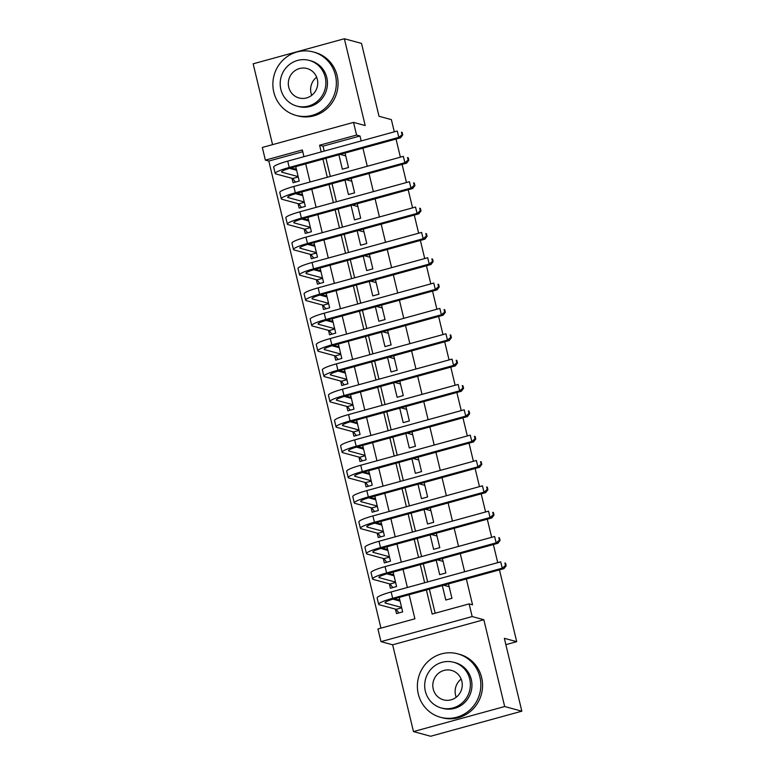 <?xml version="1.0" encoding="UTF-8"?>
<svg xmlns="http://www.w3.org/2000/svg" width="775" height="775" viewBox="0 0 775 775"><rect width="100%" height="100%" fill="white"/><g stroke="black" fill="none" stroke-linecap="round" stroke-linejoin="round"><path stroke-width="1.16" d="M302.763 151.716L268.809 161.055L265.37 160.125L262.328 147.453L353.526 122.382L356.568 135.053L319.6 145.216L321.208 151.929M394.301 131.837L391.365 119.621L379.014 116.269L361.518 43.41L344.362 38.75L253.163 63.812L272.567 144.634M499.468 569.877L516.702 641.671L504.341 638.329L521.837 711.188L430.638 736.25L413.482 731.59L504.68 706.529L483.842 619.729L472.169 616.561L380.971 641.632L377.929 628.961L414.906 618.799L409.123 594.716M483.842 619.729L392.644 644.8L413.482 731.59M392.644 644.8L380.971 641.632M268.809 161.055L380.942 628.128M521.837 711.188L504.68 706.529M338.888 154.758L342.356 169.202L348.517 167.507L345.049 153.062M344.972 180.1L348.44 194.544L354.601 192.849L351.133 178.415M351.056 205.443L354.524 219.887L360.685 218.192L357.227 203.757M357.149 230.785L360.608 245.229L366.769 243.534L363.31 229.1M363.233 256.128L366.691 270.572L372.853 268.877L369.394 254.442M369.317 281.47L372.775 295.914L378.946 294.219L375.478 279.785M375.4 306.813L378.868 321.257L385.03 319.562L381.562 305.127M381.484 332.155L384.952 346.599L391.113 344.904L387.645 330.47M387.568 357.498L391.036 371.942L397.197 370.247L393.729 355.812M393.652 382.84L397.12 397.284L403.281 395.589L399.813 381.155M399.735 408.192L403.203 422.627L409.365 420.932L405.897 406.497M405.819 433.535L409.287 447.969L415.448 446.274L411.98 431.84M411.903 458.877L415.371 473.312L421.532 471.617L418.064 457.182M417.987 484.22L421.455 498.654L427.616 496.959L424.148 482.525M424.07 509.562L427.538 523.997L433.7 522.302L430.232 507.867M430.154 534.905L433.622 549.339L439.783 547.644L436.315 533.21M436.238 560.248L439.706 574.682L445.867 572.987L442.399 558.552M398.137 599.802L394.339 598.775M395.434 609.14L396.5 613.577L402.661 611.882L399.193 597.438M392.053 574.459L388.256 573.432M389.35 583.798L390.416 588.235L396.577 586.539L393.109 572.095M385.969 549.117L382.172 548.09M383.267 558.455L384.332 562.892L390.493 561.197L387.025 546.753M379.876 523.774L376.088 522.747M377.183 533.113L378.239 537.55L384.41 535.854L380.942 521.41M373.792 498.432L370.004 497.405M371.099 507.77L372.155 512.207L378.316 510.512L374.858 496.068M367.708 473.089L363.921 472.062M365.006 482.428L366.071 486.865L372.233 485.169L368.774 470.725M361.625 447.747L357.837 446.72M358.922 457.085L359.988 461.522L366.149 459.827L362.69 445.383M355.541 422.404L351.753 421.377M352.838 431.743L353.904 436.18L360.065 434.484L356.597 420.04M349.457 397.062L345.669 396.035M346.754 406.4L347.82 410.837L353.981 409.142L350.513 394.698M343.373 371.719L339.586 370.692M340.671 381.058L341.736 385.495L347.897 383.799L344.429 369.355M337.29 346.377L333.502 345.35M334.587 355.715L335.653 360.152L341.814 358.457L338.346 344.013M331.206 321.034L327.418 320.007M328.503 330.373L329.569 334.81L335.73 333.114L332.262 318.67M325.122 295.692L321.334 294.665M322.419 305.03L323.485 309.467L329.646 307.772L326.178 293.328M319.038 270.349L315.241 269.322M316.336 279.688L317.401 284.125L323.562 282.429L320.094 267.985M312.955 245.007L309.157 243.98M310.252 254.345L311.317 258.782L317.479 257.087L314.011 242.643M306.871 219.664L303.073 218.637M304.168 229.003L305.234 233.44L311.395 231.744L307.927 217.3M300.787 194.322L296.99 193.295M298.084 203.66L299.15 208.088L305.311 206.402L301.843 191.958M292.001 178.318L293.066 182.745L299.228 181.059L295.759 166.615M426.376 589.969L432.159 614.052L469.127 603.89L472.556 604.829L466.356 578.983M464.622 571.766L460.272 553.641M458.538 546.423L454.189 528.298M452.455 521.081L448.105 502.956M446.371 495.738L442.021 477.613M440.287 470.396L435.938 452.271M434.203 445.053L429.854 426.928M428.12 419.711L423.76 401.586M422.036 394.368L417.677 376.243M415.952 369.026L411.593 350.901M409.868 343.683L405.509 325.558M403.785 318.341L399.425 300.216M397.691 292.998L393.342 274.873M391.608 267.656L387.258 249.531M385.524 242.313L381.174 224.188M379.44 216.971L375.09 198.846M373.356 191.628L369.007 173.503M367.272 166.286L362.923 148.161M361.189 140.943L359.997 135.983L323.03 146.146L324.221 151.106M325.955 158.313L330.305 176.448M332.039 183.656L336.389 201.791M338.123 208.998L342.472 227.133M344.207 234.35L348.556 252.476M350.29 259.693L354.64 277.818M356.374 285.035L360.724 303.161M362.458 310.378L366.808 328.503M368.542 335.72L372.891 353.846M374.625 361.063L378.975 379.188M380.709 386.405L385.059 404.531M386.793 411.748L391.142 429.873M392.877 437.09L397.226 455.216M398.96 462.433L403.32 480.558M405.044 487.775L409.403 505.901M411.128 513.118L415.487 531.243M417.212 538.46L421.571 556.586M423.295 563.803L427.655 581.928M429.389 589.145L435.162 613.228M442.322 585.59L445.79 600.024L451.951 598.329L448.483 583.895M396.035 139.054L400.384 157.18M402.118 164.397L406.468 182.522M408.202 189.739L412.552 207.865M414.286 215.082L418.636 233.207M420.37 240.424L424.719 258.55M426.453 265.767L430.803 283.892M432.537 291.109L436.887 309.235M438.621 316.452L442.971 334.577M444.705 341.794L449.054 359.929M450.788 367.137L455.138 385.272M456.872 392.479L461.222 410.614M462.956 417.822L467.315 435.957M469.04 443.164L473.399 461.299M475.123 468.507L479.483 486.642M481.207 493.849L485.567 511.984M487.291 519.192L491.65 537.327M493.384 544.534L497.734 562.669M505.862 644.655L516.702 641.671M353.526 122.382L365.199 125.55L344.362 38.75M359.997 135.983L356.568 135.053M469.127 603.89L472.169 616.561M303.955 156.676L302.347 149.963L265.37 160.125M407.388 587.498L403.039 569.373M401.305 562.156L396.955 544.031M395.221 536.813L390.871 518.688M389.137 511.471L384.787 493.346M383.053 486.128L378.704 468.003M376.97 460.786L372.62 442.661M370.886 435.443L366.536 417.318M364.802 410.101L360.443 391.976M358.718 384.758L354.359 366.633M352.635 359.416L348.275 341.281M346.551 334.073L342.192 315.938M340.457 308.731L336.108 290.596M334.374 283.388L330.024 265.253M328.29 258.046L323.94 239.911M322.206 232.703L317.857 214.568M316.123 207.361L311.773 189.226M310.039 182.018L305.689 163.883M322.942 159.146L327.292 177.272M329.026 184.489L333.376 202.614M335.11 209.831L339.46 227.957M341.194 235.174L345.543 253.299M347.278 260.516L351.627 278.642M353.361 285.859L357.711 303.984M359.445 311.201L363.795 329.327M365.529 336.544L369.888 354.669M371.613 361.886L375.972 380.012M377.696 387.229L382.056 405.354M383.78 412.571L388.139 430.697M389.873 437.914L394.223 456.039M395.957 463.256L400.307 481.382M402.041 488.599L406.391 506.724M408.125 513.941L412.474 532.067M414.208 539.284L418.558 557.409M420.292 564.626L424.642 582.752M323.03 146.146L319.6 145.216M449.161 586.723L443.639 585.222M294.703 168.979L290.906 167.952M443.077 561.381L437.555 559.879M436.993 536.038L431.462 534.537M430.91 510.696L425.378 509.194M424.826 485.353L419.294 483.852M418.742 460.011L413.211 458.509M412.658 434.668L407.127 433.167M406.575 409.326L401.043 407.824M400.491 383.983L394.959 382.482M394.407 358.641L388.876 357.139M388.323 333.298L382.792 331.797M382.24 307.956L376.708 306.454M376.156 282.613L370.624 281.112M370.072 257.271L364.541 255.769M363.988 231.928L358.457 230.427M357.905 206.586L352.373 205.084M351.821 181.243L346.289 179.742M345.737 155.901L340.206 154.399M399.658 599.385L396.703 600.199M398.892 612.918L396.122 609.324L401.683 607.803M401.595 607.445L385.495 603.076A13.146 1.753 -13.5 0 1 385.03 602.766A13.146 1.753 -13.5 0 1 394.388 598.765L503.944 568.647L502.229 568.182L392.673 598.3A19.724 2.635 166.5 0 0 378.646 604.297A19.724 2.635 166.5 0 0 379.333 604.771L396.122 609.324M400.074 601.109L392.935 599.172M505.494 565.547L506.182 565.731L505.571 563.192L504.883 563.008L505.494 565.547L502.229 568.182L500.708 561.846L391.152 591.964A19.724 2.635 166.5 0 0 377.125 597.961L378.646 604.297M504.883 563.008L505.571 563.192M506.182 565.731L503.944 568.647M456.223 697.238A15.258 14.686 105.2 0 1 455.545 695.107A15.258 14.686 105.2 0 1 461.154 679.074M418.306 694.022A32.87 31.649 -74.8 0 0 440.5 717.282A32.87 31.649 -74.8 0 0 479.919 677.088A32.87 31.649 -74.8 0 0 457.715 653.829A32.87 31.649 -74.8 0 0 418.306 694.022M440.5 717.282L442.225 717.747A32.87 31.649 -74.8 0 0 481.633 677.553A32.87 31.649 -74.8 0 0 459.43 654.294L457.715 653.829M453.724 662.286L455.303 662.712A23.667 22.785 105.2 0 1 471.297 679.462A23.667 22.785 105.2 0 1 442.912 708.398L441.333 707.972A23.667 22.785 -74.8 0 0 469.718 679.036A23.667 22.785 -74.8 0 0 453.724 662.286A23.667 22.785 -74.8 0 0 425.349 691.222A23.667 22.785 -74.8 0 0 441.333 707.972M461.832 681.196A15.258 14.686 -74.8 0 0 451.525 670.404A15.258 14.686 -74.8 0 0 433.235 689.062A15.258 14.686 -74.8 0 0 443.542 699.854A15.258 14.686 -74.8 0 0 461.832 681.196M311.724 95.344A15.258 14.686 105.2 0 1 311.046 93.223A15.258 14.686 105.2 0 1 316.646 77.19M273.798 92.138A32.87 31.649 -74.8 0 0 296.002 115.398A32.87 31.649 -74.8 0 0 335.42 75.204A32.87 31.649 -74.8 0 0 313.216 51.944A32.87 31.649 -74.8 0 0 273.798 92.138M296.002 115.398L297.716 115.862A32.87 31.649 -74.8 0 0 337.135 75.669A32.87 31.649 -74.8 0 0 314.931 52.409L313.216 51.944M309.225 60.402L310.804 60.828A23.667 22.785 105.2 0 1 326.788 77.578A23.667 22.785 105.2 0 1 298.414 106.514L296.835 106.088A23.667 22.785 -74.8 0 0 325.209 77.142A23.667 22.785 -74.8 0 0 309.225 60.402A23.667 22.785 -74.8 0 0 280.85 89.338A23.667 22.785 -74.8 0 0 296.835 106.088M317.324 79.312A15.258 14.686 -74.8 0 0 307.026 68.52A15.258 14.686 -74.8 0 0 288.736 87.168A15.258 14.686 -74.8 0 0 299.034 97.96A15.258 14.686 -74.8 0 0 317.324 79.312M393.574 574.042L390.619 574.856M392.799 587.576L390.038 583.982L395.599 582.461M395.512 582.102L379.411 577.733A13.146 1.753 -13.5 0 1 378.946 577.423A13.146 1.753 -13.5 0 1 388.304 573.423L497.86 543.304L496.145 542.839L386.589 572.958A19.724 2.635 166.5 0 0 372.562 578.954A19.724 2.635 166.5 0 0 373.25 579.429L390.038 583.982M393.991 575.767L386.851 573.829M499.41 540.204L500.098 540.388L499.488 537.85L498.8 537.666L499.41 540.204L496.145 542.839L494.624 536.503L385.068 566.622A19.724 2.635 166.5 0 0 371.041 572.618L372.562 578.954M498.8 537.666L499.488 537.85M500.098 540.388L497.86 543.304M387.49 548.7L384.536 549.514M386.715 562.233L383.954 558.639L389.505 557.118M389.428 556.76L373.327 552.391A13.146 1.753 -13.5 0 1 372.862 552.081A13.146 1.753 -13.5 0 1 382.22 548.08L491.776 517.962L490.062 517.497L380.506 547.615A19.724 2.635 166.5 0 0 366.468 553.612A19.724 2.635 166.5 0 0 367.166 554.086L383.954 558.639M387.907 550.424L380.767 548.487M493.326 514.852L494.004 515.046L493.404 512.507L492.716 512.323L493.326 514.852L490.062 517.497L488.541 511.161L378.985 541.279A19.724 2.635 166.5 0 0 364.948 547.276L366.468 553.612M492.716 512.323L493.404 512.507M494.004 515.046L491.776 517.962M381.407 523.357L378.452 524.171M380.632 536.891L377.871 533.297L383.422 531.776M383.344 531.417L367.243 527.048A13.146 1.753 -13.5 0 1 366.778 526.738A13.146 1.753 -13.5 0 1 376.137 522.738L485.692 492.619L483.978 492.154L374.422 522.273A19.724 2.635 166.5 0 0 360.385 528.269A19.724 2.635 166.5 0 0 361.082 528.744L377.871 533.297M381.823 525.082L374.683 523.144M487.243 489.509L487.921 489.703L487.32 487.165L486.632 486.981L487.243 489.509L483.978 492.154L482.457 485.818L372.901 515.937A19.724 2.635 166.5 0 0 358.864 521.933L360.385 528.269M486.632 486.981L487.32 487.165M487.921 489.703L485.692 492.619M375.323 498.015L372.368 498.829M374.548 511.548L371.787 507.954L377.338 506.433M377.26 506.075L361.16 501.706A13.146 1.753 -13.5 0 1 360.695 501.396A13.146 1.753 -13.5 0 1 370.053 497.395L479.609 467.277L477.894 466.812L368.338 496.93A19.724 2.635 166.5 0 0 354.301 502.927A19.724 2.635 166.5 0 0 354.998 503.401L371.787 507.954M375.739 499.739L368.6 497.802M481.159 464.167L481.837 464.361L481.236 461.823L480.548 461.638L481.159 464.167L477.894 466.812L476.373 460.476L366.817 490.594A19.724 2.635 166.5 0 0 352.78 496.591L354.301 502.927M480.548 461.638L481.236 461.823M481.837 464.361L479.609 467.277M369.239 472.673L366.284 473.486M368.464 486.206L365.703 482.612L371.254 481.091M371.177 480.733L355.076 476.363A13.146 1.753 -13.5 0 1 354.611 476.053A13.146 1.753 -13.5 0 1 363.969 472.052L473.525 441.934L471.81 441.469L362.254 471.588A19.724 2.635 166.5 0 0 348.217 477.584A19.724 2.635 166.5 0 0 348.915 478.059L365.703 482.612M369.656 474.397L362.516 472.459M475.065 438.824L475.753 439.018L475.153 436.48L474.465 436.296L475.065 438.824L471.81 441.469L470.289 435.133L360.733 465.252A19.724 2.635 166.5 0 0 346.696 471.248L348.217 477.584M474.465 436.296L475.153 436.48M475.753 439.018L473.525 441.934M363.155 447.33L360.201 448.144M362.38 460.863L359.619 457.269L365.17 455.748M365.083 455.39L348.992 451.021A13.146 1.753 -13.5 0 1 348.527 450.711A13.146 1.753 -13.5 0 1 357.885 446.71L467.441 416.592L465.727 416.127L356.171 446.245A19.724 2.635 166.5 0 0 342.133 452.242A19.724 2.635 166.5 0 0 342.831 452.716L359.619 457.269M363.562 449.054L356.432 447.117M468.982 413.482L469.669 413.676L469.059 411.137L468.381 410.953L468.982 413.482L465.727 416.127L464.206 409.791L354.65 439.909A19.724 2.635 166.5 0 0 340.613 445.906L342.133 452.242M468.381 410.953L469.059 411.137M469.669 413.676L467.441 416.592M357.072 421.988L354.117 422.801M356.297 435.521L353.536 431.927L359.087 430.406M358.999 430.048L342.908 425.678A13.146 1.753 -13.5 0 1 342.443 425.368A13.146 1.753 -13.5 0 1 351.802 421.368L461.358 391.249L459.643 390.784L350.087 420.903A19.724 2.635 166.5 0 0 336.05 426.899A19.724 2.635 166.5 0 0 336.747 427.374L353.536 431.927M357.478 423.712L350.348 421.774M462.898 388.139L463.586 388.333L462.975 385.795L462.297 385.611L462.898 388.139L459.643 390.784L458.122 384.448L348.566 414.567A19.724 2.635 166.5 0 0 334.529 420.563L336.05 426.899M462.297 385.611L462.975 385.795M463.586 388.333L461.358 391.249M350.988 396.645L348.033 397.459M350.213 410.178L347.452 406.584L353.003 405.063M352.916 404.705L336.825 400.336A13.146 1.753 -13.5 0 1 336.36 400.026A13.146 1.753 -13.5 0 1 345.718 396.025L455.274 365.907L453.559 365.442L344.003 395.55A19.724 2.635 166.5 0 0 329.966 401.557A19.724 2.635 166.5 0 0 330.663 402.031L347.452 406.584M351.395 398.369L344.265 396.432M456.814 362.797L457.502 362.991L456.892 360.452L456.213 360.268L456.814 362.797L453.559 365.442L452.038 359.106L342.472 389.215A19.724 2.635 166.5 0 0 328.445 395.221L329.966 401.557M456.213 360.268L456.892 360.452M457.502 362.991L455.274 365.907M344.904 371.302L341.949 372.116M344.129 384.836L341.368 381.242L346.919 379.721M346.832 379.363L330.741 374.993A13.146 1.753 -13.5 0 1 330.276 374.674A13.146 1.753 -13.5 0 1 339.634 370.683L449.19 340.564L447.466 340.099L337.91 370.208A19.724 2.635 166.5 0 0 323.882 376.214A19.724 2.635 166.5 0 0 324.58 376.689L341.368 381.242M345.311 373.027L338.181 371.089M450.73 337.454L451.418 337.648L450.808 335.11L450.12 334.926L450.73 337.454L447.466 340.099L445.945 333.763L336.389 363.872A19.724 2.635 166.5 0 0 322.361 369.878L323.882 376.214M450.12 334.926L450.808 335.11M451.418 337.648L449.19 340.564M338.811 345.96L335.856 346.774M338.045 359.493L335.284 355.899L340.835 354.369M340.748 354.02L324.657 349.651A13.146 1.753 -13.5 0 1 324.192 349.331A13.146 1.753 -13.5 0 1 333.55 345.34L443.106 315.222L441.382 314.757L331.826 344.865A19.724 2.635 166.5 0 0 317.798 350.872A19.724 2.635 166.5 0 0 318.496 351.346L335.284 355.899M339.227 347.684L332.097 345.747M444.647 312.112L445.334 312.306L444.724 309.767L444.036 309.583L444.647 312.112L441.382 314.757L439.861 308.421L330.305 338.53A19.724 2.635 166.5 0 0 316.278 344.536L317.798 350.872M444.036 309.583L444.724 309.767M445.334 312.306L443.106 315.222M332.727 320.618L329.772 321.431M331.962 334.151L329.191 330.557L334.752 329.026M334.664 328.677L318.573 324.308A13.146 1.753 -13.5 0 1 318.108 323.989A13.146 1.753 -13.5 0 1 327.457 319.988L437.022 289.879L435.298 289.414L325.742 319.523A19.724 2.635 166.5 0 0 311.715 325.529A19.724 2.635 166.5 0 0 312.412 326.004L329.191 330.557M333.143 322.342L326.013 320.404M438.563 286.769L439.251 286.963L438.64 284.425L437.952 284.241L438.563 286.769L435.298 289.414L433.777 283.078L324.221 313.187A19.724 2.635 166.5 0 0 310.194 319.193L311.715 325.529M437.952 284.241L438.64 284.425M439.251 286.963L437.022 289.879M326.643 295.275L323.688 296.089M325.878 308.808L323.107 305.214L328.668 303.684M328.581 303.335L312.49 298.966A13.146 1.753 -13.5 0 1 312.025 298.646A13.146 1.753 -13.5 0 1 321.373 294.645L430.929 264.537L429.214 264.072L319.658 294.18A19.724 2.635 166.5 0 0 305.631 300.187A19.724 2.635 166.5 0 0 306.328 300.661L323.107 305.214M327.06 296.999L319.92 295.062M432.479 261.427L433.167 261.621L432.557 259.082L431.869 258.898L432.479 261.427L429.214 264.072L427.693 257.736L318.137 287.845A19.724 2.635 166.5 0 0 304.11 293.851L305.631 300.187M431.869 258.898L432.557 259.082M433.167 261.621L430.929 264.537M320.559 269.933L317.605 270.746M319.794 283.466L317.023 279.872L322.584 278.341M322.497 277.993L306.406 273.623A13.146 1.753 -13.5 0 1 305.941 273.304A13.146 1.753 -13.5 0 1 315.289 269.303L424.845 239.194L423.131 238.729L313.575 268.838A19.724 2.635 166.5 0 0 299.547 274.844A19.724 2.635 166.5 0 0 300.245 275.319L317.023 279.872M320.976 271.657L313.836 269.719M426.395 236.084L427.083 236.278L426.473 233.74L425.785 233.556L426.395 236.084L423.131 238.729L421.61 232.393L312.054 262.502A19.724 2.635 166.5 0 0 298.026 268.508L299.547 274.844M425.785 233.556L426.473 233.74M427.083 236.278L424.845 239.194M314.476 244.59L311.521 245.404M313.71 258.123L310.94 254.529L316.5 252.999M316.413 252.65L300.322 248.281A13.146 1.753 -13.5 0 1 299.857 247.961A13.146 1.753 -13.5 0 1 309.206 243.96L418.762 213.852L417.047 213.387L307.491 243.495A19.724 2.635 166.5 0 0 293.463 249.502A19.724 2.635 166.5 0 0 294.151 249.976L310.94 254.529M314.892 246.314L307.752 244.377M420.312 210.742L420.999 210.936L420.389 208.398L419.701 208.213L420.312 210.742L417.047 213.387L415.526 207.051L305.97 237.16A19.724 2.635 166.5 0 0 291.942 243.166L293.463 249.502M419.701 208.213L420.389 208.398M420.999 210.936L418.762 213.852M308.392 219.248L305.437 220.061M307.627 232.781L304.856 229.187L310.417 227.656M310.329 227.307L294.229 222.938A13.146 1.753 -13.5 0 1 293.773 222.619A13.146 1.753 -13.5 0 1 303.122 218.618L412.678 188.509L410.963 188.044L301.407 218.153A19.724 2.635 166.5 0 0 287.38 224.159A19.724 2.635 166.5 0 0 288.067 224.634L304.856 229.187M308.808 220.972L301.669 219.034M414.228 185.399L414.916 185.583L414.305 183.055L413.618 182.871L414.228 185.399L410.963 188.044L409.442 181.708L299.886 211.817A19.724 2.635 166.5 0 0 285.859 217.823L287.38 224.159M413.618 182.871L414.305 183.055M414.916 185.583L412.678 188.509M302.308 193.905L299.353 194.719M301.543 207.438L298.772 203.844L304.333 202.314M304.246 201.965L288.145 197.596A13.146 1.753 -13.5 0 1 287.69 197.276A13.146 1.753 -13.5 0 1 297.038 193.275L406.594 163.167L404.879 162.702L295.323 192.81A19.724 2.635 166.5 0 0 281.296 198.817A19.724 2.635 166.5 0 0 281.984 199.291L298.772 203.844M302.725 195.629L295.585 193.692M408.144 160.057L408.832 160.241L408.222 157.713L407.534 157.528L408.144 160.057L404.879 162.702L403.358 156.366L293.802 186.475A19.724 2.635 166.5 0 0 279.775 192.481L281.296 198.817M407.534 157.528L408.222 157.713M408.832 160.241L406.594 163.167M296.224 168.562L293.27 169.376M295.459 182.096L292.688 178.502L298.249 176.971M298.162 176.623L282.061 172.253A13.146 1.753 -13.5 0 1 281.606 171.934A13.146 1.753 -13.5 0 1 290.954 167.933L400.51 137.824L398.796 137.359L289.24 167.468A19.724 2.635 166.5 0 0 275.212 173.474A19.724 2.635 166.5 0 0 275.9 173.949L292.688 178.502M296.641 170.287L289.501 168.349M402.06 134.714L402.748 134.898L402.138 132.37L401.45 132.186L402.06 134.714L398.796 137.359L397.275 131.023L287.719 161.132A19.724 2.635 166.5 0 0 273.691 167.138L275.212 173.474M401.45 132.186L402.138 132.37M402.748 134.898L400.51 137.824M385.495 603.076L385.301 602.272M392.673 598.3L391.152 591.964M379.411 577.733L379.217 576.929M386.589 572.958L385.068 566.622M373.327 552.391L373.133 551.587M380.506 547.615L378.985 541.279M367.243 527.048L367.05 526.244M374.422 522.273L372.901 515.937M361.16 501.706L360.966 500.902M368.338 496.93L366.817 490.594M355.076 476.363L354.882 475.559M362.254 471.588L360.733 465.252M348.992 451.021L348.798 450.217M356.171 446.245L354.65 439.909M342.908 425.678L342.715 424.874M350.087 420.903L348.566 414.567M336.825 400.336L336.631 399.532M344.003 395.55L342.472 389.215M330.741 374.993L330.547 374.189M337.91 370.208L336.389 363.872M324.657 349.651L324.463 348.847M331.826 344.865L330.305 338.53M318.573 324.308L318.38 323.504M325.742 319.523L324.221 313.187M312.49 298.966L312.296 298.162M319.658 294.18L318.137 287.845M306.406 273.623L306.202 272.819M313.575 268.838L312.054 262.502M300.322 248.281L300.119 247.477M307.491 243.495L305.97 237.16M294.229 222.938L294.035 222.125M301.407 218.153L299.886 211.817M288.145 197.596L287.951 196.782M295.323 192.81L293.802 186.475M282.061 172.253L281.868 171.44M289.24 167.468L287.719 161.132"/></g></svg>
